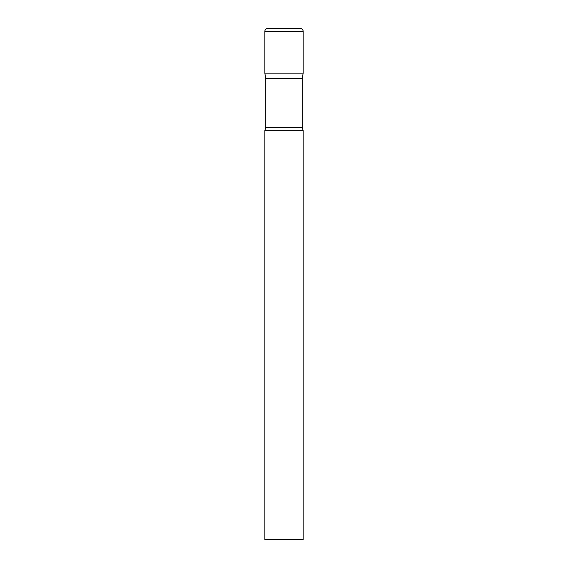 <?xml version="1.0" encoding="UTF-8"?>
<svg xmlns="http://www.w3.org/2000/svg" width="568" height="568" viewBox="0 0 568 568"><rect width="100%" height="100%" fill="white"/><g stroke="black" fill="none" stroke-linecap="round" stroke-linejoin="round"><path stroke-width="0.85" d="M302.197 78.625L302.197 127.324L265.803 127.324L265.803 78.625L302.197 78.625L303.17 73.123L264.83 73.123L303.17 73.123L303.17 31.467A3.067 3.067 0 0 0 300.103 28.4L267.897 28.4A3.067 3.067 0 0 0 264.83 31.467L303.17 31.467M265.803 78.625L264.83 73.123L264.83 31.467M284 130.64L264.83 130.64L264.83 539.6L303.17 539.6L303.17 130.64L284 130.64M265.803 127.324L264.83 130.64M302.197 127.324L303.17 130.64"/></g></svg>
